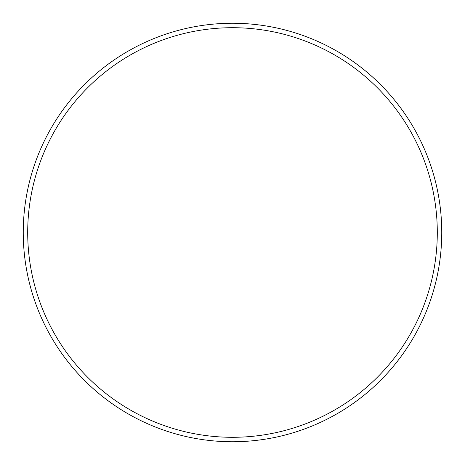 <?xml version="1.0" encoding="UTF-8"?>
<svg xmlns="http://www.w3.org/2000/svg" width="465" height="465" viewBox="0 0 465 465"><rect width="100%" height="100%" fill="white"/><g stroke="black" fill="none" stroke-linecap="round" stroke-linejoin="round"><path stroke-width="0.7" d="M437.298 232.5A204.798 204.798 0 0 0 232.5 27.702A204.798 204.798 0 0 0 27.702 232.5A204.798 204.798 0 0 0 232.5 437.298A204.798 204.798 0 0 0 437.298 232.5M23.25 232.5A209.25 209.25 0 0 1 232.5 23.25A209.25 209.25 0 0 1 441.75 232.5A209.25 209.25 0 0 1 232.5 441.75A209.25 209.25 0 0 1 23.25 232.5"/></g></svg>
